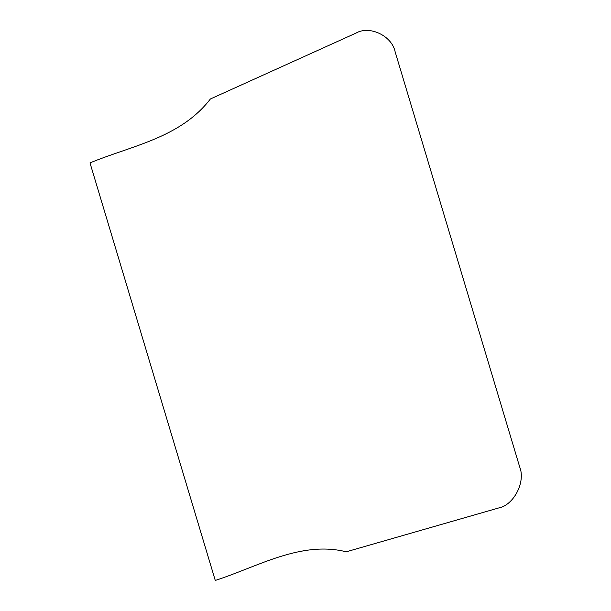 <?xml version="1.0" encoding="UTF-8"?>
<svg xmlns="http://www.w3.org/2000/svg" width="611" height="611" viewBox="0 0 611 611"><rect width="100%" height="100%" fill="white"/><g stroke="black" fill="none" stroke-linecap="round" stroke-linejoin="round"><path stroke-width="0.92" d="M89.993 162.893L215.271 580.45C257.819 566.71 300.979 540.506 346.254 551.802L498.5 508.016C513.714 505.343 525.827 481.957 519.717 467.041L395.149 51.851C391.987 35.85 369.647 25.15 356.014 33.093L210.398 98.982C180.237 138.055 131.51 145.685 89.993 162.893"/></g></svg>
